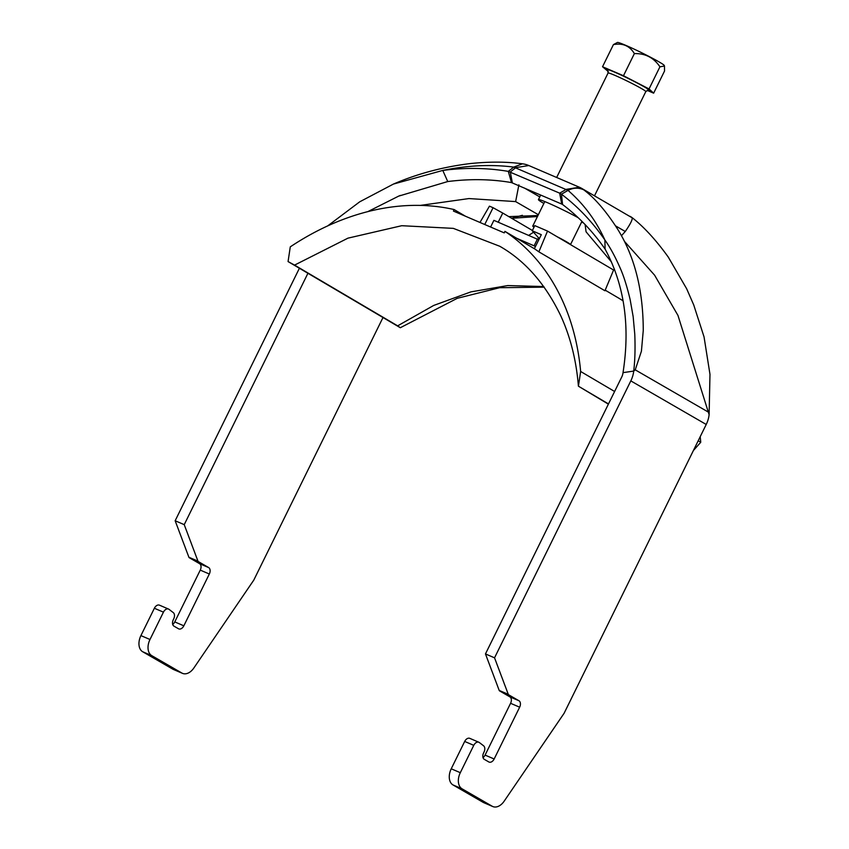 <?xml version="1.0" encoding="UTF-8"?>
<svg xmlns="http://www.w3.org/2000/svg" width="849" height="849" viewBox="0 0 849 849"><rect width="100%" height="100%" fill="white"/><g stroke="black" fill="none" stroke-linecap="round" stroke-linejoin="round"><path stroke-width="1.27" d="M562.558 204.503C578.816 216.792 592.995 231.66 605.082 249.086L604.891 240.002C592.4 221.907 577.925 206.636 561.454 194.198L568.045 190.399C573.404 187.618 578.678 187.449 583.868 189.889L581.883 188.489A23.655 23.655 0 0 0 579.379 187.226L566.347 189.338L559.671 193.158L561.454 194.198L562.558 204.503L561.72 204.057L559.671 193.158L508.296 171.381C487.177 167.805 465.348 167.486 442.785 170.426L393.427 184.074L359.743 201.797L327.703 225.898M561.72 204.057L511.491 182.588L508.296 171.381L513.762 167.094L522.475 163.804C506.683 161.66 489.215 161.597 470.049 163.592C442.945 166.924 417.4 173.748 393.427 184.074M621.404 235.767L625.267 231.49C630.425 224.019 632.707 219.445 632.123 217.779L633.534 218.755C645.208 228.254 656.808 241.074 668.343 257.194L686.65 288.745L693.697 304.865L704.044 336.883L709.976 374.335L709.117 414.652A23.655 17.723 -60 0 1 706.219 424.468L564.097 713.287L504.168 801.18A13.138 8.67 -66.8 0 1 492.813 806.55A13.138 8.67 -66.8 0 1 492.208 806.242L462.047 788.817A13.138 8.67 -66.8 0 1 460.307 772.686L473.763 745.337A5.253 3.47 -66.8 0 1 478.857 742.249A5.253 3.47 -66.8 0 1 479.345 742.535L483.569 745.772A5.253 3.47 -66.8 0 1 484.015 752.055L483.601 752.893A5.253 3.47 113.2 0 0 484.301 759.346L488.822 761.956A5.253 3.47 113.2 0 0 489.066 762.073A5.253 3.47 113.2 0 0 494.16 758.985L519.652 707.196A5.253 3.47 113.2 0 0 518.951 700.743L508.636 694.779A1.581 1.04 -66.8 0 1 508.275 694.333L494.543 657.826L630.818 380.893A23.655 17.723 -60 0 0 633.715 371.077C634.978 360.623 635.339 348.345 634.776 334.241L633.152 316.624L630.17 299.708C626.976 286.293 623.633 275.713 620.131 267.966C615.111 256.525 610.038 247.208 604.891 240.002C596.03 220.528 583.741 203.983 568.045 190.399L513.762 167.094C491.147 164.239 467.481 165.353 442.785 170.426L447.741 181.548L398.627 196.14L367.819 211.634M709.117 414.652L677.958 315.425L654.611 275.193L624.885 241.848M494.543 657.826L485.469 653.932L621.744 376.998A10.517 7.874 -60 0 0 623.028 372.637L633.715 371.077L635.243 369.846L641.419 351.199L643.255 330.505C643.224 289.923 634.511 255.889 617.138 228.381C606.876 212.547 596.953 200.661 587.391 192.712L583.868 189.889M537.449 216.527L511.682 218.31M583.475 222.894L581.586 222.088M492.813 806.55L483.739 802.655A13.138 8.67 -66.8 0 1 483.134 802.347L452.973 784.922A13.138 8.67 -66.8 0 1 451.233 768.791L464.69 741.442A5.253 3.47 -66.8 0 1 469.784 738.354L478.857 742.249M483.028 757.616A5.253 3.47 113.2 0 0 485.087 755.09L510.578 703.301A5.253 3.47 113.2 0 0 509.878 696.849L499.562 690.884A1.581 1.04 -66.8 0 1 499.201 690.439L485.469 653.932M605.082 249.086C624.355 284.702 630.329 325.889 623.028 372.637M512.35 182.875L510.302 171.965L515.789 167.635L528.81 165.534A23.655 23.655 0 0 0 522.475 163.804M511.491 182.588C491.221 179.086 469.975 178.736 447.741 181.548M307.922 273.282L184.233 524.65L175.159 520.755L299.4 268.252M184.233 524.65L197.966 561.147A1.581 1.04 113.2 0 0 198.316 561.592L208.631 567.556A5.253 3.47 -66.8 0 1 209.332 574.009L183.84 625.809A5.253 3.47 -66.8 0 1 178.757 628.897A5.253 3.47 -66.8 0 1 178.513 628.769L173.992 626.159A5.253 3.47 -66.8 0 1 173.292 619.706L173.705 618.868A5.253 3.47 113.2 0 0 173.26 612.585L169.036 609.359A5.253 3.47 113.2 0 0 168.537 609.062L159.463 605.167A5.253 3.47 113.2 0 0 154.369 608.255L140.913 635.604A13.138 8.67 113.2 0 0 142.664 651.735L172.825 669.161A13.138 8.67 113.2 0 0 173.429 669.468L182.503 673.363A13.138 8.67 113.2 0 0 193.859 667.993L253.787 580.111L382.995 317.515M175.159 520.755L188.892 557.252A1.581 1.04 113.2 0 0 189.242 557.697L199.557 563.662A5.253 3.47 -66.8 0 1 200.258 570.114L174.767 621.914A5.253 3.47 -66.8 0 1 172.718 624.429M168.537 609.062A5.253 3.47 113.2 0 0 163.443 612.15L149.986 639.499A13.138 8.67 113.2 0 0 151.738 655.63L181.898 673.055A13.138 8.67 113.2 0 0 182.503 673.363M538.34 214.712L515.64 201.595L518.888 184.838M508.848 216.633L537.491 215.529M420.276 205.405L468.966 198.56L515.64 201.595M522.379 215.306L511.629 218.267M611.482 261.97L586.075 231.819L585.11 224.582M581.618 222.035A27.603 1.624 -153.8 0 0 583.284 222.703M578.158 217.684A27.603 1.624 -153.8 0 0 552.497 204.927A27.603 1.624 -153.8 0 0 538.446 199.621A27.603 1.624 -153.8 0 0 543.88 203.463M534.021 227.224A21.034 1.242 26.2 0 1 532.758 226.067A21.034 1.242 26.2 0 1 534.456 226.365M556.933 236.627A21.034 1.242 26.2 0 1 570.496 244.618L581.947 221.356M617.456 42.45A26.149 1.539 26.2 0 1 641.515 52.67A26.149 1.539 26.2 0 1 664.289 65.5L664.47 66.031L659.928 66.816C653.826 57.7 645.304 53.296 634.373 53.604C629.725 45.857 622.741 42.864 613.424 44.615L617.456 42.45M608.298 71.56L602.535 66.742L623.484 75.731L649.039 88.943L653.645 93.167L664.534 71.029L664.47 66.031M653.645 93.167L647.118 90.365M613.424 44.615L602.535 66.742M634.373 53.604L623.484 75.731M659.928 66.816L649.039 88.943M490.605 227.023L493.895 220.347L538.786 239.811M534.106 245.839L537.449 239.036M539.348 238.675L532.249 230.79L534.817 225.622L547.52 231.077L538.871 251.835L604.934 290.761L613.583 270.014L547.52 231.077M614.612 391.495L580.642 371.48A268.114 200.714 -59.5 0 0 504.932 231.363L534.361 248.704L541.322 234.685L532.249 230.79M534.361 248.704A268.114 200.714 120.5 0 1 538.871 251.835M693.389 450.543L700.754 442.265L698.207 440.758M700.754 442.265A268.114 200.714 -59.5 0 0 700.192 436.715M623.081 300.854A268.114 200.714 -59.5 0 0 617.86 297.628L605.188 290.156M465.432 216.219L454.119 209.554A268.114 200.714 -59.5 0 0 290.284 246.857L288.066 261.577L400.314 327.725L397.65 325.846L433.743 305.428L470.898 291.886L507.798 285.561L543.742 286.548M535.486 246.433L516.606 238.24M499.711 246.242L453.324 228.37L401.736 225.707L347.952 238.155L294.571 265.1L397.65 325.846M294.571 265.1L288.066 261.577M580.642 371.48L578.424 386.199L608.383 404.156M499.583 246.168C524.937 260.569 545.334 283.768 560.754 315.764C570.348 336.724 576.216 359.976 578.349 385.52L578.424 386.199L608.5 403.922M544.188 287.153L499.615 287.715L457.261 298.317L400.314 327.725M454.119 209.554L453.44 211.072L504.253 232.881L504.932 231.363M484.737 224.507L493.078 207.708L489.449 206.158L479.972 222.459M493.078 207.708L502.767 213.067L498.225 222.205M502.767 213.067L532.408 230.472M539.433 238.495L538.149 237.953M632.123 217.779L581.883 188.489M625.267 231.49L615.589 225.898M706.219 424.468L630.818 380.893M707.864 411.818L635.243 369.846M539.784 196.904L524.544 188.107M508.275 694.333L499.201 690.439M508.636 694.779L499.562 690.884M518.951 700.743L509.878 696.849M519.652 707.196L510.578 703.301M494.16 758.985L485.087 755.09M473.763 745.337L464.69 741.442M460.307 772.686L451.233 768.791M462.047 788.817L452.973 784.922M492.208 806.242L483.134 802.347M181.898 673.055L172.825 669.161M151.738 655.63L142.664 651.735M149.986 639.499L140.913 635.604M163.443 612.15L154.369 608.255M183.84 625.809L174.767 621.914M209.332 574.009L200.258 570.114M208.631 567.556L199.557 563.662M198.316 561.592L189.242 557.697M197.966 561.147L188.892 557.252M594.523 195.79L645.802 91.596A21.034 1.242 -153.8 0 0 627.475 81.196A21.034 1.242 -153.8 0 0 608.064 73.025L607.767 70.371M607.916 70.552A23.655 1.39 26.2 0 1 628.706 78.702A23.655 1.39 26.2 0 1 647.84 90.206M579.379 187.226L528.81 165.534M633.534 218.755A23.655 23.655 0 0 0 630.138 216.378M400.367 195.419L398.627 196.14M538.446 199.621L540.696 195.037M532.758 226.067L544.803 201.574M556.657 177.483L608.064 73.025M648.074 90.206L645.802 91.596M533.48 232.286L528.778 235.311"/></g></svg>
